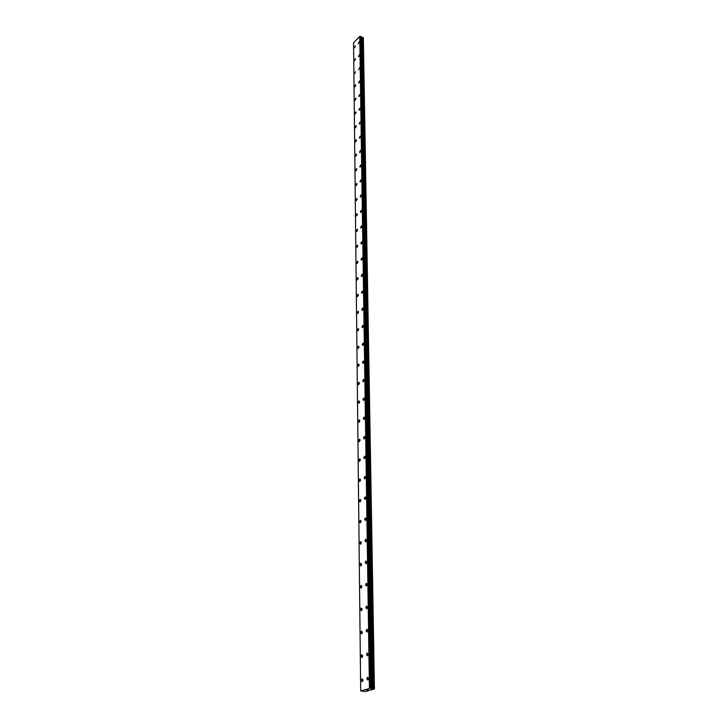 <?xml version="1.0" encoding="UTF-8"?>
<svg xmlns="http://www.w3.org/2000/svg" width="728" height="728" viewBox="0 0 728 728"><rect width="100%" height="100%" fill="white"/><g stroke="black" fill="none" stroke-linecap="round" stroke-linejoin="round"><path stroke-width="1.09" d="M358.231 43.889L359.031 41.896M358.413 56.729L359.295 54.718M359.496 55.11L358.531 56.748L359.496 55.11M358.722 69.788L359.486 67.75M358.786 83.01L359.705 80.99M359.869 81.39L358.913 83.028L358.613 82.61L359.568 80.972L359.869 81.39M358.977 96.469L359.887 94.431M360.069 94.849L359.113 96.487L358.795 96.05L359.75 94.413L360.069 94.849M359.168 110.146L360.078 108.09M360.269 108.517L359.314 110.165L358.977 109.719L359.932 108.072L360.269 108.517M359.368 124.042L360.269 121.967M360.469 122.413L359.523 124.06L359.168 123.596L360.114 121.949L360.469 122.413M359.568 138.174L360.469 136.072M360.669 136.536L359.732 138.184L359.368 137.71L360.305 136.063L360.669 136.536M359.778 152.534L360.669 150.423M360.879 150.887L359.941 152.543L359.559 152.061L360.506 150.405L360.879 150.887M359.987 167.131L360.861 164.992M361.097 165.483L360.16 167.14L359.769 166.639L360.697 164.983L361.097 165.483M360.196 181.973L361.07 179.816M361.306 180.326L360.378 181.982L359.969 181.472L360.897 179.816L361.306 180.326M360.415 197.07L361.288 194.904M361.525 195.423L360.606 197.079L360.178 196.551L361.097 194.886L361.525 195.423M360.633 212.43L361.507 210.237M361.752 210.774L360.833 212.43L360.387 211.884L361.306 210.228L361.752 210.774M360.861 228.046L361.725 225.835M361.98 226.39L361.07 228.055L360.597 227.491L361.507 225.826L361.98 226.39M361.088 243.935L361.943 241.696M362.207 242.278L361.306 243.944L360.815 243.361L361.725 241.696L362.207 242.278M361.325 260.114L361.043 259.514L362.162 257.849M362.444 258.44L361.552 260.105L361.043 259.514L361.934 257.849L362.444 258.44M361.561 276.567L361.27 275.948L362.389 274.283M362.68 274.893L361.798 276.567L361.27 275.948L362.153 274.283L362.68 274.893M362.053 293.311L361.498 292.683L362.38 291.009L362.926 291.646L362.044 293.311L361.498 292.683L362.371 291.009L362.926 291.646M362.307 310.365L361.734 309.709L362.599 308.044L363.172 308.69L362.307 310.365L361.734 309.709L362.599 308.044L363.172 308.69M362.571 327.727L361.971 327.054L362.835 325.38L363.427 326.053L362.562 327.727L361.971 327.054L362.826 325.38L363.427 326.053M362.835 345.409L362.216 344.717L363.063 343.043L363.681 343.734L362.835 345.409L362.216 344.717L363.063 343.043L363.681 343.734M363.108 363.418L362.462 362.699L363.299 361.024L363.945 361.743L363.099 363.418L362.462 362.699L363.299 361.024L363.936 361.734M363.381 381.763L362.717 381.026L363.545 379.343L364.209 380.08L363.381 381.763L362.708 381.026L363.536 379.343L364.209 380.08M363.663 400.455L362.972 399.69L363.791 398.016L364.482 398.771L363.663 400.455L362.972 399.69L363.782 398.016L364.482 398.771M363.954 419.501L363.236 418.718L364.036 417.035L364.755 417.817L363.954 419.501L363.226 418.709L364.036 417.035L364.755 417.817M364.246 438.911L363.5 438.101L364.291 436.427L365.037 437.228L364.246 438.911L363.5 438.101L364.291 436.427L365.037 437.237M364.546 458.704L363.773 457.866L364.555 456.192L365.329 457.02L364.546 458.704L363.773 457.866L364.546 456.183L365.32 457.02M364.855 478.887L364.046 478.023L364.819 476.34L365.62 477.204L364.846 478.887L364.046 478.023L364.81 476.34L365.62 477.204M365.165 499.463L364.328 498.571L365.083 496.887L365.92 497.779L365.165 499.463L364.328 498.571L365.083 496.887L365.911 497.779M365.483 520.456L364.619 519.537L365.365 517.854L366.22 518.773L365.474 520.456L364.619 519.537L365.356 517.854L366.22 518.773M365.802 541.878L364.91 540.922L365.638 539.239L366.53 540.185L365.802 541.869L364.91 540.922L365.638 539.239L366.53 540.185M366.139 563.727L365.21 562.744L365.929 561.06L366.848 562.043L366.129 563.727L365.21 562.744L365.929 561.06L366.848 562.043M366.475 586.031L365.52 585.012L366.22 583.328L367.176 584.347L366.466 586.031L365.52 585.012L366.22 583.328L367.167 584.347M366.821 608.808L365.829 607.744L366.521 606.06L367.504 607.116L366.812 608.808L365.829 607.744L366.521 606.06L367.504 607.116M367.167 632.059L366.148 630.958L366.83 629.274L367.84 630.366L367.167 632.059L366.148 630.958L366.821 629.274L367.84 630.366M367.531 655.801L366.475 654.663L367.139 652.98L368.186 654.117L367.522 655.801L366.475 654.663L367.139 652.98L368.186 654.117M367.895 680.061L366.812 678.887L367.458 677.195L368.541 678.369L367.886 680.061L366.803 678.887L367.458 677.195L368.532 678.369M354.299 47.848L355.219 45.882M355.373 46.246L354.418 47.866L355.373 46.246M354.454 60.661L355.364 58.677M355.528 59.059L354.572 60.679L355.528 59.059M354.736 73.692L355.519 71.672M354.764 86.887L355.674 84.876M355.837 85.276L354.891 86.905L354.591 86.486L355.537 84.858L355.837 85.276M354.918 100.318L355.828 98.289M356.001 98.699L355.064 100.337L354.736 99.9L355.683 98.271L356.001 98.699M355.082 113.959L355.837 111.894L356.165 112.34L355.228 113.978L354.891 113.532L355.837 111.894M355.246 127.828L356.147 125.762M356.338 126.208L355.401 127.837L355.055 127.382L355.992 125.744L356.338 126.208M355.41 141.915L356.311 139.831M356.502 140.295L355.573 141.933L355.209 141.459L356.147 139.822L356.502 140.295M355.583 156.238L356.474 154.136M356.675 154.609L355.746 156.256L355.373 155.765L356.301 154.127L356.675 154.609M355.755 170.807L356.638 168.678M356.856 169.169L355.928 170.816L355.537 170.316L356.465 168.668L356.856 169.169M355.937 185.613L356.811 183.465M357.029 183.975L356.119 185.622L355.71 185.103L356.629 183.456L357.029 183.975M356.11 200.664L356.984 198.498M357.211 199.026L356.301 200.673L355.874 200.145L356.793 198.489L357.211 199.026M356.292 215.979L357.157 213.795M357.403 214.332L356.493 215.979L356.047 215.433L356.957 213.786L357.403 214.332M356.483 231.549L357.339 229.347M357.584 229.902L356.693 231.559L356.229 230.994L357.13 229.338L357.584 229.902M356.675 247.393L357.512 245.163M357.776 245.746L356.884 247.393L356.401 246.819L357.302 245.163L357.776 245.746M356.866 263.518L356.593 262.917L357.703 261.261M357.976 261.862L357.093 263.518L356.584 262.917L357.475 261.261L357.976 261.862M357.066 279.925L356.775 279.306L357.885 277.641M358.176 278.26L357.293 279.916L356.775 279.306L357.648 277.65L358.176 278.26M357.266 296.624L356.966 295.978L358.076 294.312M358.376 294.949L357.503 296.615L356.966 295.978L357.83 294.321L358.376 294.949M357.721 313.613L357.157 312.958L358.021 311.293L358.586 311.948L357.721 313.604L357.157 312.958L358.012 311.293L358.576 311.948M357.939 330.912L357.348 330.239L358.203 328.574L358.786 329.247L357.939 330.912L357.357 330.239L358.203 328.574L358.795 329.247M358.167 348.53L357.557 347.838L358.394 346.173L359.004 346.865L358.158 348.53L357.548 347.838L358.394 346.173L359.004 346.865M358.394 366.475L357.757 365.756L358.586 364.091L359.223 364.801L358.385 366.466L357.757 365.756L358.586 364.091L359.223 364.801M358.622 384.748L357.967 384.011L358.786 382.346L359.441 383.083L358.622 384.748L357.958 384.011L358.777 382.346L359.441 383.083M358.859 403.367L358.176 402.611L358.986 400.937L359.668 401.701L358.859 403.367L358.167 402.602L358.977 400.937L359.668 401.701M359.095 422.34L358.385 421.558L359.186 419.883L359.896 420.675L359.095 422.34L358.385 421.558L359.186 419.883L359.896 420.675M359.341 441.678L358.604 440.868L359.395 439.193L360.132 440.003L359.341 441.678L358.604 440.868L359.395 439.193L360.123 440.003M359.596 461.388L358.831 460.551L359.605 458.877L360.369 459.714L359.596 461.388L358.831 460.551L359.605 458.877L360.369 459.714M359.85 481.481L359.059 480.616L359.814 478.942L360.606 479.807L359.85 481.481L359.059 480.616L359.823 478.951L360.615 479.807M360.114 501.974L359.286 501.082L360.041 499.408L360.861 500.3L360.105 501.974L359.286 501.082L360.032 499.408L360.861 500.3M360.369 522.868L359.523 521.949L360.26 520.274L361.106 521.193L360.369 522.868L359.523 521.949L360.26 520.274L361.115 521.193M360.642 544.189L359.769 543.234L360.487 541.559L361.37 542.515L360.642 544.189L359.769 543.234L360.487 541.559L361.37 542.515M360.924 565.938L360.014 564.955L360.724 563.281L361.634 564.264L360.915 565.938L360.014 564.955L360.724 563.281L361.625 564.264M361.206 588.142L360.269 587.123L360.961 585.449L361.898 586.468L361.197 588.142L360.26 587.123L360.961 585.449L361.898 586.468M361.488 610.801L360.524 609.745L361.206 608.071L362.171 609.127L361.488 610.801L360.515 609.745L361.206 608.071L362.171 609.118M361.78 633.933L360.779 632.841L361.452 631.167L362.453 632.259L361.78 633.933L360.779 632.841L361.452 631.167M362.08 657.557L361.052 656.429L361.707 654.745L362.735 655.883L362.08 657.557L361.052 656.429L361.707 654.745L362.735 655.873M362.389 681.69L361.325 680.516L361.971 678.833L363.026 680.007L362.38 681.69L361.316 680.516L361.962 678.833L363.026 680.007M366.584 690.053L367.203 690.062M367.021 690.117L367.804 690.071L366.93 689.962M366.475 690.062L367.804 690.071M367.249 689.862L368.495 689.871M369.815 688.406L374.438 688.979L365.301 691.573L360.697 690.918L369.815 688.406L359.759 36.455L353.562 42.743L360.697 690.918M361.097 36.646L371.298 688.47L361.097 36.646L360.032 36.436M374.438 688.979L363.354 38.047L361.106 37.01M374.338 688.852L363.281 37.71M373.673 688.77L362.799 37.474M372.254 688.788L361.789 37.501M371.926 688.788L361.552 37.483M371.462 688.706L361.215 37.246M371.38 688.633L361.161 37.055M370.716 688.388L360.669 36.409M370.579 688.388L360.578 36.409M369.433 688.415L359.759 36.455M373.227 688.752L362.489 37.419M371.626 688.752L361.334 37.374M371.444 688.661L361.197 37.155M371.253 688.451L361.061 36.6M369.715 688.406L359.96 36.427"/></g></svg>
